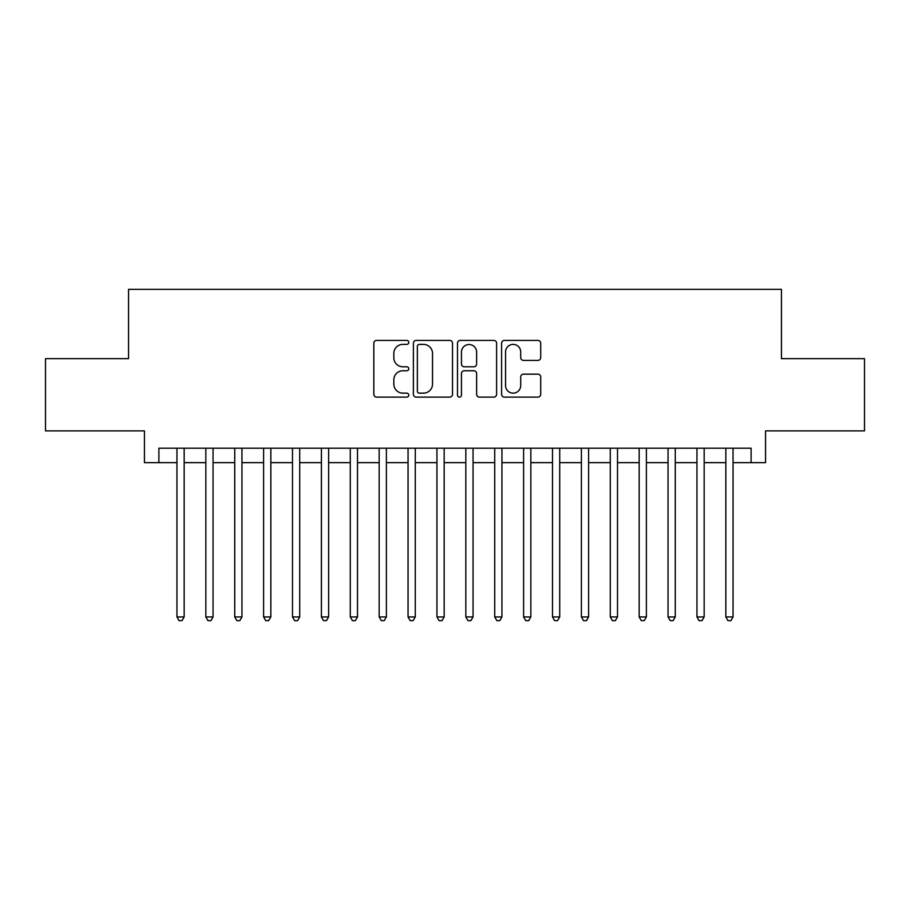 <?xml version="1.0" encoding="UTF-8"?>
<svg xmlns="http://www.w3.org/2000/svg" width="910" height="910" viewBox="0 0 910 910"><rect width="100%" height="100%" fill="white"/><g stroke="black" fill="none" stroke-linecap="round" stroke-linejoin="round"><path stroke-width="1.36" d="M408.783 342.399A1.991 1.991 0 0 0 406.793 340.408L376.66 340.408A2.832 2.832 0 0 0 373.828 343.241L373.828 394.292A2.832 2.832 0 0 0 376.66 397.124L406.793 397.124A1.991 1.991 0 0 0 408.783 395.133A1.991 1.991 0 0 0 406.793 393.154L402.891 393.154A9.077 9.077 0 0 1 393.825 384.077L393.825 379.823A9.077 9.077 0 0 1 402.891 370.757L406.793 370.757A1.991 1.991 0 0 0 408.783 368.766A1.991 1.991 0 0 0 406.793 366.787L402.891 366.787A9.077 9.077 0 0 1 393.825 357.71L393.825 353.455A9.077 9.077 0 0 1 402.891 344.378L406.793 344.378A1.991 1.991 0 0 0 408.783 342.399M537.867 360.405A2.832 2.832 0 0 0 540.711 357.562L540.711 343.241A2.832 2.832 0 0 0 537.867 340.408L504.413 340.408A2.832 2.832 0 0 0 501.581 343.241L501.581 394.292A2.832 2.832 0 0 0 504.413 397.124L537.867 397.124A2.832 2.832 0 0 0 540.711 394.292L540.711 376.99A2.832 2.832 0 0 0 537.867 374.158L523.557 374.158A2.832 2.832 0 0 0 520.713 376.99L520.713 385.567A7.587 7.587 0 0 1 513.126 393.154A7.587 7.587 0 0 1 505.55 385.567L505.55 351.965A7.587 7.587 0 0 1 513.126 344.378A7.587 7.587 0 0 1 520.713 351.965L520.713 357.562A2.832 2.832 0 0 0 523.557 360.405L537.867 360.405M158.886 462.655L158.886 448.209L751.114 448.209L751.114 462.655L765.56 462.655L765.56 430.874L864.5 430.874L864.5 358.654L781.44 358.654L781.44 289.323L128.56 289.323L128.56 358.654L45.5 358.654L45.5 430.874L144.44 430.874L144.44 462.655L176.95 462.655M452.52 343.241A2.832 2.832 0 0 0 449.688 340.408L416.223 340.408A2.832 2.832 0 0 0 413.39 343.241L413.39 394.292A2.832 2.832 0 0 0 416.223 397.124L449.688 397.124A2.832 2.832 0 0 0 452.52 394.292L452.52 343.241M460.312 340.408L493.777 340.408A2.832 2.832 0 0 1 496.61 343.241L496.61 394.292A2.832 2.832 0 0 1 493.777 397.124L479.456 397.124A2.832 2.832 0 0 1 476.624 394.292L476.624 373.589A2.832 2.832 0 0 0 473.791 370.757L464.282 370.757A2.832 2.832 0 0 0 461.45 373.589L461.45 395.133A1.991 1.991 0 0 1 459.47 397.124A1.991 1.991 0 0 1 457.48 395.133L457.48 343.241A2.832 2.832 0 0 1 460.312 340.408M184.161 462.655L205.831 462.655M213.054 462.655L234.723 462.655M241.946 462.655L263.616 462.655M270.839 462.655L292.497 462.655M299.72 462.655L321.389 462.655M328.612 462.655L350.282 462.655M357.505 462.655L379.163 462.655M386.386 462.655L408.055 462.655M415.278 462.655L436.948 462.655M444.171 462.655L465.829 462.655M473.052 462.655L494.721 462.655M501.945 462.655L523.614 462.655M530.837 462.655L552.495 462.655M559.718 462.655L581.388 462.655M588.611 462.655L610.28 462.655M617.503 462.655L639.161 462.655M646.384 462.655L668.054 462.655M675.277 462.655L696.946 462.655M704.169 462.655L725.839 462.655M733.051 462.655L751.114 462.655M419.339 344.378A1.991 1.991 0 0 0 417.36 346.369L417.36 391.163A1.991 1.991 0 0 0 419.339 393.154L423.457 393.154A9.077 9.077 0 0 0 432.523 384.077L432.523 353.455A9.077 9.077 0 0 0 423.457 344.378L419.339 344.378M476.624 352.102A7.587 7.587 0 0 0 469.037 344.526A7.587 7.587 0 0 0 461.45 352.102L461.45 363.943A2.832 2.832 0 0 0 464.282 366.787L473.791 366.787A2.832 2.832 0 0 0 476.624 363.943L476.624 352.102M184.161 448.209L184.161 616.923L176.95 616.923L176.95 448.209M184.161 616.923L182 620.677L179.111 620.677L176.95 616.923M213.054 448.209L213.054 616.923L205.831 616.923L205.831 448.209M213.054 616.923L210.892 620.677L208.003 620.677L205.831 616.923M241.946 448.209L241.946 616.923L234.723 616.923L234.723 448.209M241.946 616.923L239.774 620.677L236.884 620.677L234.723 616.923M270.839 448.209L270.839 616.923L263.616 616.923L263.616 448.209M270.839 616.923L268.666 620.677L265.777 620.677L263.616 616.923M299.72 448.209L299.72 616.923L292.497 616.923L292.497 448.209M299.72 616.923L297.559 620.677L294.669 620.677L292.497 616.923M328.612 448.209L328.612 616.923L321.389 616.923L321.389 448.209M328.612 616.923L326.44 620.677L323.55 620.677L321.389 616.923M357.505 448.209L357.505 616.923L350.282 616.923L350.282 448.209M357.505 616.923L355.332 620.677L352.443 620.677L350.282 616.923M386.386 448.209L386.386 616.923L379.163 616.923L379.163 448.209M386.386 616.923L384.225 620.677L381.335 620.677L379.163 616.923M415.278 448.209L415.278 616.923L408.055 616.923L408.055 448.209M415.278 616.923L413.106 620.677L410.217 620.677L408.055 616.923M444.171 448.209L444.171 616.923L436.948 616.923L436.948 448.209M444.171 616.923L441.998 620.677L439.109 620.677L436.948 616.923M473.052 448.209L473.052 616.923L465.829 616.923L465.829 448.209M473.052 616.923L470.891 620.677L468.002 620.677L465.829 616.923M501.945 448.209L501.945 616.923L494.721 616.923L494.721 448.209M501.945 616.923L499.783 620.677L496.894 620.677L494.721 616.923M530.837 448.209L530.837 616.923L523.614 616.923L523.614 448.209M530.837 616.923L528.664 620.677L525.775 620.677L523.614 616.923M559.718 448.209L559.718 616.923L552.495 616.923L552.495 448.209M559.718 616.923L557.557 620.677L554.668 620.677L552.495 616.923M588.611 448.209L588.611 616.923L581.388 616.923L581.388 448.209M588.611 616.923L586.449 620.677L583.56 620.677L581.388 616.923M617.503 448.209L617.503 616.923L610.28 616.923L610.28 448.209M617.503 616.923L615.331 620.677L612.441 620.677L610.28 616.923M646.384 448.209L646.384 616.923L639.161 616.923L639.161 448.209M646.384 616.923L644.223 620.677L641.334 620.677L639.161 616.923M675.277 448.209L675.277 616.923L668.054 616.923L668.054 448.209M675.277 616.923L673.116 620.677L670.226 620.677L668.054 616.923M704.169 448.209L704.169 616.923L696.946 616.923L696.946 448.209M704.169 616.923L701.997 620.677L699.107 620.677L696.946 616.923M733.051 448.209L733.051 616.923L725.839 616.923L725.839 448.209M733.051 616.923L730.889 620.677L728 620.677L725.839 616.923"/></g></svg>

